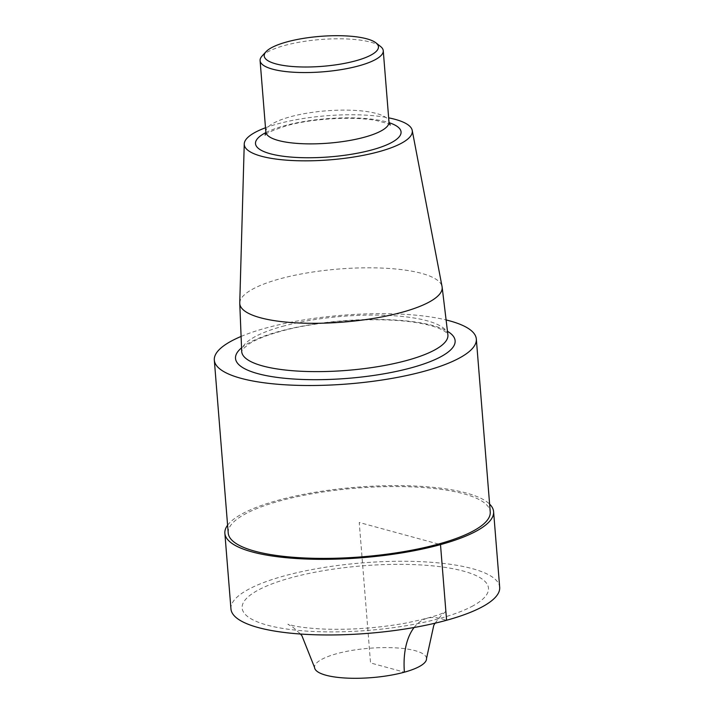 <?xml version="1.0" encoding="UTF-8"?>
<svg xmlns="http://www.w3.org/2000/svg" width="714" height="714" viewBox="0 0 714 714"><rect width="100%" height="100%" fill="white"/><g stroke="black" fill="none" stroke-linecap="round" stroke-linejoin="round"><path stroke-width="0.54" stroke-dasharray="3.57 2.68" d="M228.221 533.019A131.43 34.459 175.4 0 1 279.995 500.88A131.43 34.459 175.4 0 1 416.253 487.082A131.43 34.459 175.4 0 1 490.241 511.938M241.1 336.446A131.43 34.459 175.4 0 1 266.081 327.994A131.43 34.459 175.4 0 1 446.107 319.952M239.752 302.941A101.531 26.623 175.4 0 1 279.763 278.879A101.531 26.623 175.4 0 1 383.713 268.152A101.531 26.623 175.4 0 1 442.073 286.662M265.492 127.77A84.288 22.098 175.4 0 1 277.46 123.95A84.288 22.098 175.4 0 1 388.666 117.855M262.056 56.058A61.788 16.199 175.4 0 1 284.422 45.526A61.788 16.199 175.4 0 1 380.589 46.517M227.596 525.192A134.803 35.343 175.4 0 1 356.402 487.243A134.803 35.343 175.4 0 1 489.608 504.111M426.526 658.442A56.165 14.726 -4.6 0 0 369.352 648.267A56.165 14.726 -4.6 0 0 314.544 667.456M230.952 608.926A134.803 35.343 175.4 0 1 362.489 562.882A134.803 35.343 175.4 0 1 499.684 587.301M438.476 544.068L359.231 522.478L370.539 662.949L404.401 672.177M414.093 627.499A67.402 38.235 74.6 0 1 439.815 618.413L446.589 620.261M241.555 347.852A110.17 28.89 175.4 0 1 278.897 331.483A110.17 28.89 175.4 0 1 447.473 331.287M282.458 326.36A103.441 27.123 175.4 0 1 389.21 315.472A103.441 27.123 175.4 0 1 447.892 334.777C447.91 334.491 446.143 327.735 417.449 322.755C377.063 316.061 315.061 321.291 280.165 331.501C266.42 335.339 256.103 339.436 249.195 343.791L242.867 349.021L241.698 351.368A103.441 27.123 175.4 0 1 282.458 326.36M265.849 132.599A73.015 19.144 175.4 0 1 284.261 125.798A73.015 19.144 175.4 0 1 389.085 122.683M265.831 131.947A61.788 16.199 175.4 0 1 290.161 116.837A61.788 16.199 175.4 0 1 354.215 110.358A61.788 16.199 175.4 0 1 388.996 122.04M471.713 606.534A123.567 32.398 -4.6 0 0 365.916 565.577A123.567 32.398 -4.6 0 0 258.325 622.242A123.567 32.398 -4.6 0 0 471.713 606.534M390.174 125.066C391.424 124.655 386.613 123.103 375.751 120.407C349.708 115.757 308.02 119.345 286.368 125.825C272.23 130.501 265.153 133.598 265.153 135.125M435.076 623.188L440.859 615.825L445.518 611.728C440.377 614.879 426.874 618.717 405.008 623.242C378.259 627.972 351.681 629.935 325.254 629.123C310.786 628.481 299.907 627.285 292.606 625.535L287.867 624.214L293.392 627.535L300.46 634.023"/><path stroke-width="1.07" d="M286.787 41.939A57.29 15.021 175.4 0 1 375.957 42.858A57.29 15.021 175.4 0 1 322.541 66.322A57.29 15.021 175.4 0 1 266.045 51.703A57.29 15.021 175.4 0 1 286.787 41.939M446.107 319.952A131.43 34.459 175.4 0 1 476.327 339.052L490.241 511.938A131.43 34.459 175.4 0 1 361.989 556.822A131.43 34.459 175.4 0 1 228.221 533.019L214.316 360.124A131.43 34.459 175.4 0 1 241.1 336.446M476.327 339.052A131.43 34.459 175.4 0 1 348.075 383.936A131.43 34.459 175.4 0 1 214.316 360.124M388.666 117.855A84.288 22.098 175.4 0 1 412.219 130.412L442.073 286.662A101.531 26.623 175.4 0 1 442.144 287.144A101.531 26.623 175.4 0 1 343.104 322.094A101.531 26.623 175.4 0 1 239.761 303.423A101.531 26.623 175.4 0 1 239.752 302.941L244.25 143.925A84.288 22.098 175.4 0 1 265.492 127.77M412.219 130.412A84.288 22.098 175.4 0 1 330.046 159.829A84.288 22.098 175.4 0 1 244.25 143.925M375.957 42.858L380.589 46.517A61.788 16.199 175.4 0 1 383.257 50.721A61.788 16.199 175.4 0 1 322.969 71.819A61.788 16.199 175.4 0 1 260.092 60.628A61.788 16.199 175.4 0 1 262.056 56.058L266.045 51.703M489.608 504.111A134.803 35.343 175.4 0 1 493.597 511.661A134.803 35.343 175.4 0 1 475.301 531.653A134.803 35.343 175.4 0 1 325.504 559.321A134.803 35.343 175.4 0 1 224.865 533.287A134.803 35.343 175.4 0 1 227.596 525.192M300.46 634.023L301.906 635.701L314.553 667.456A56.165 14.726 -4.6 0 0 356.482 678.3A56.165 14.726 -4.6 0 0 418.895 666.778A56.165 14.726 -4.6 0 0 426.526 658.442L433.782 625.33L435.076 623.188M493.597 511.661L499.684 587.301A134.803 35.343 175.4 0 1 481.388 607.293A134.803 35.343 175.4 0 1 331.582 634.96A134.803 35.343 175.4 0 1 230.952 608.926L224.865 533.287M446.589 620.261L440.502 544.621L438.476 544.068M404.401 672.177A67.402 38.235 74.6 0 1 414.093 627.499M447.473 331.287A110.17 28.89 175.4 0 1 347.638 378.375A110.17 28.89 175.4 0 1 241.555 347.852M442.144 287.144L447.892 334.777A103.441 27.123 175.4 0 1 346.986 370.387A103.441 27.123 175.4 0 1 241.698 351.359L239.761 303.423M389.085 122.683A73.015 19.144 175.4 0 1 376.921 148.441A73.015 19.144 175.4 0 1 281.968 156.08A73.015 19.144 175.4 0 1 265.849 132.599M390.174 125.066L388.996 122.04A61.788 16.199 175.4 0 1 328.708 143.139A61.788 16.199 175.4 0 1 265.831 131.947L265.153 135.125M383.257 50.721L388.996 122.04M260.092 60.628L265.831 131.947"/></g></svg>
